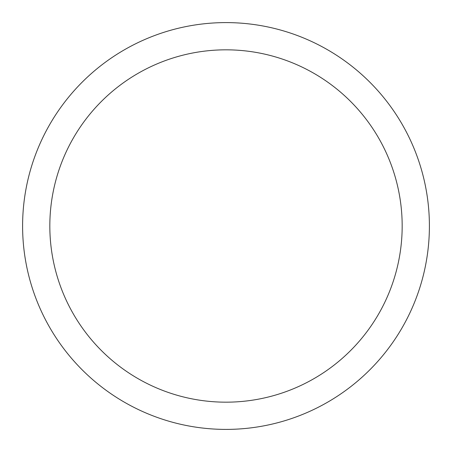 <?xml version="1.0" encoding="UTF-8"?>
<svg xmlns="http://www.w3.org/2000/svg" width="452" height="452" viewBox="0 0 452 452"><rect width="100%" height="100%" fill="white"/><g stroke="black" fill="none" stroke-linecap="round" stroke-linejoin="round"><path stroke-width="0.68" d="M226 49.827A176.173 176.173 0 0 0 49.827 226A176.173 176.173 0 0 0 226 402.173A176.173 176.173 0 0 0 402.173 226A176.173 176.173 0 0 0 226 49.827M226 429.4A203.4 203.4 0 0 0 429.4 226A203.4 203.4 0 0 0 226 22.6A203.4 203.4 0 0 0 22.6 226A203.4 203.4 0 0 0 226 429.4"/></g></svg>
